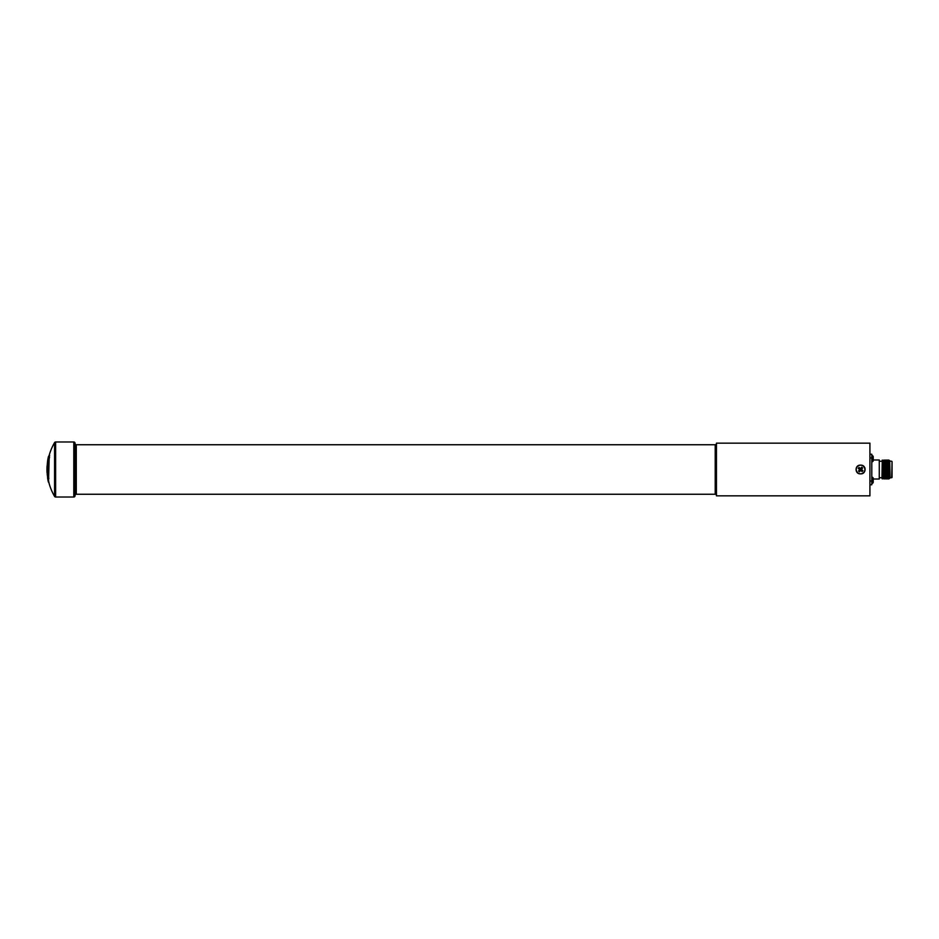 <?xml version="1.0" encoding="UTF-8"?>
<svg xmlns="http://www.w3.org/2000/svg" width="939" height="939" viewBox="0 0 939 939"><rect width="100%" height="100%" fill="white"/><g stroke="black" fill="none" stroke-linecap="round" stroke-linejoin="round"><path stroke-width="1.41" d="M47.631 461.178L47.607 460.885A57.514 57.514 0 0 1 48.429 456.647L49.239 455.286L48.57 480.568L47.255 470.38L47.044 472.704A57.514 57.514 0 0 1 47.044 466.296L47.924 460.885M47.607 460.885L47.044 467.106M47.912 460.04L49.65 455.321M48.429 456.647L48.253 458.443M49.239 455.286L49.509 457.363C47.819 464.312 47.607 471.366 48.851 478.526L47.513 470.38L47.267 472.704A54.708 54.708 0 0 0 47.819 477.517L49.133 483.421M48.816 456.647A54.708 54.708 0 0 1 54.568 442.609A1.244 1.244 0 0 1 55.636 441.987L73.794 441.987A1.244 1.244 0 0 1 75.038 443.243L75.038 495.499A1.244 1.244 0 0 1 76.282 494.254L715.213 494.254A1.244 1.244 0 0 1 716.457 495.499M48.347 481.155L48.746 482.047A54.708 54.708 0 0 0 54.568 496.391A1.244 1.244 0 0 0 55.636 497.013L73.794 497.013A1.244 1.244 0 0 0 75.038 495.757M48.405 478.972L47.243 471.589M48.628 458.443L48.323 459.758M47.326 466.953L49.074 458.173M48.359 482.047A57.514 57.514 0 0 1 47.572 477.822L47.854 477.517M47.549 477.517L48.182 480.298M48.359 458.443L48.898 457.809M48.535 460.216L48.652 458.173M46.985 467.505L47.044 466.296M47.173 474.066L47.666 477.517M47.044 472.704L47.384 474.066M47.819 460.744L47.22 467.106M716.457 443.501A1.244 1.244 0 0 1 715.213 444.746L76.282 444.746A1.244 1.244 0 0 1 75.038 443.501L75.038 443.243M716.457 443.161L716.457 495.839L869.913 495.839L869.913 443.161L716.457 443.161M860.57 465.145C866.533 464.699 866.544 474.289 860.57 473.855C854.596 474.301 854.584 464.711 860.57 465.145M856.262 469.5A4.296 4.296 0 0 1 860.57 465.204A4.296 4.296 0 0 1 864.866 469.5A4.296 4.296 0 0 1 860.57 473.796A4.296 4.296 0 0 1 856.262 469.5M865.007 468.127L864.408 467.023M857.307 466.39L856.72 467.023M869.913 454.23L871.791 454.23L871.791 484.77L869.913 484.77M871.791 461.835L871.791 455.591M871.979 461.835A1.244 1.244 0 0 0 873.223 460.615L873.223 459.3L872.284 459.007L873.223 457.868L873.223 460.638L872.284 460.356L872.284 459.007M873.223 458.854L873.223 457.868L873.223 458.854M873.223 456.941L873.223 456.812A1.244 1.244 0 0 0 871.979 455.591A1.244 1.244 0 0 1 873.223 456.812L873.223 458.126L872.284 458.42M871.979 477.165A1.244 1.244 0 0 1 873.223 478.385L873.223 482.188A1.244 1.244 0 0 1 871.979 483.409L871.791 477.165M871.979 483.409A1.244 1.244 0 0 0 873.223 482.188L873.223 480.874L872.284 480.58L873.223 480.146L873.223 478.385L872.284 478.644L873.223 478.55M873.223 479.442L873.223 480.428L873.223 479.442L872.284 479.735L872.284 478.737M872.284 480.345L873.223 479.007L879.268 479.007L879.268 459.993L873.223 459.993M872.284 480.087L873.223 479.453M881.956 461.26L879.268 461.26M881.956 477.74L879.268 477.74M881.956 478.338L882.249 460.098L881.956 478.338M882.249 478.902L882.895 477.787L882.895 461.213L882.249 460.098M882.895 477.787L883.552 478.902L883.552 460.098L882.895 461.213M883.552 478.902L884.198 477.787L884.198 461.213L883.552 460.098M884.198 477.787L884.843 479.007L884.843 459.993L884.198 461.213M884.843 479.007L885.489 477.892L885.489 461.108L884.843 459.993M885.489 477.892L886.146 479.007L886.146 459.993L885.489 461.108M886.146 479.007L886.792 477.892L886.792 461.108L886.146 459.993M886.792 477.892L887.437 479.007L887.437 459.993L886.792 461.108M887.437 479.007L888.094 477.892L888.094 461.108L887.437 459.993M888.094 477.892L888.74 479.007L888.74 459.993L888.094 461.108M888.74 479.007L889.386 477.892L889.386 461.108L888.74 459.993M889.386 477.892L889.386 461.108M891.686 477.787L892.05 461.589L892.05 477.411L890.09 477.787L889.703 460.556M890.09 477.787L889.703 478.444M891.686 461.213L890.09 461.213M873.223 481.132L873.223 480.146M873.223 482.188L872.284 481.918L872.284 480.58M872.284 458.514L873.223 458.314L873.223 457.035L873.223 459.558M872.284 458.162L872.284 457.082L873.223 456.788M872.284 457.176L873.223 456.976M872.284 458.772L873.223 458.572M861.697 467.176L860.488 468.62L859.044 467.411L858.246 468.373L859.69 469.582L858.481 471.026L859.443 471.824L860.64 470.38L862.096 471.589L862.894 470.627L861.45 469.418L862.648 467.974L861.697 467.176L860.523 469.054L859.079 467.845L858.669 468.338L860.112 469.535L858.903 470.991L859.396 471.401L860.605 469.946L862.049 471.155L862.46 470.662L861.016 469.465L862.225 468.009L861.732 467.599M54.568 442.609L54.568 496.391M55.636 441.987L55.636 497.013M73.794 441.987L73.794 497.013M76.282 444.746L76.282 494.254M715.213 444.746L715.213 494.254M871.791 457.962L869.913 457.962M871.791 481.038L869.913 481.038"/></g></svg>
